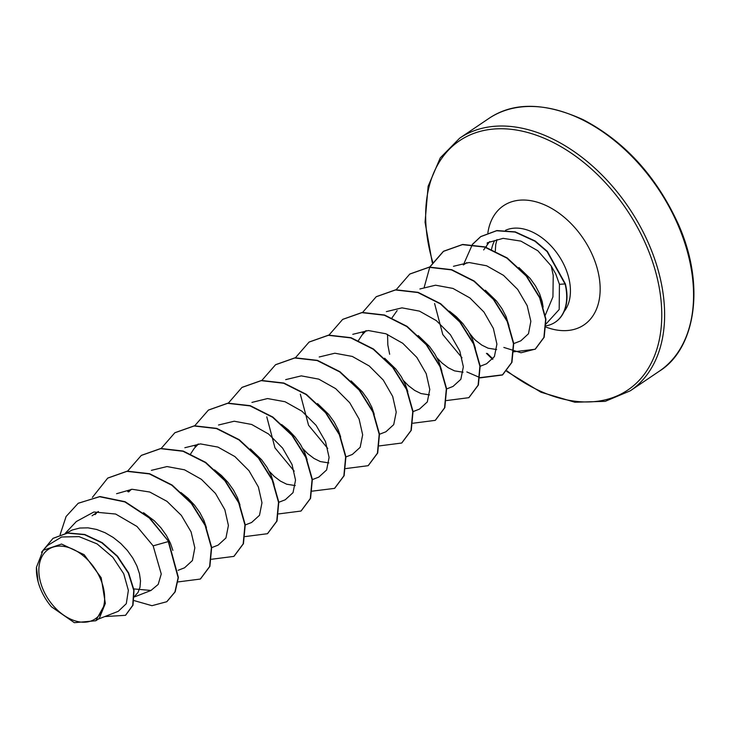 <?xml version="1.0" encoding="UTF-8"?>
<svg xmlns="http://www.w3.org/2000/svg" width="729" height="729" viewBox="0 0 729 729"><rect width="100%" height="100%" fill="white"/><g stroke="black" fill="none" stroke-linecap="round" stroke-linejoin="round"><path stroke-width="1.09" d="M100.411 578.799A41.908 27.839 56 0 1 87.899 621.846A41.908 27.839 56 0 1 43.084 589.524A41.908 27.839 56 0 1 55.595 546.477A41.908 27.839 56 0 1 100.411 578.799M545.921 324.077L559.189 309.506L559.435 284.31L555.762 273.976L551.206 265.957L553.229 275.398L552.937 296.849L545.283 315.192M66.366 533.127L72.262 529.992L79.853 528.024L88.072 527.851L96.593 529.454L105.094 532.726L113.259 537.483L120.786 543.497L127.375 550.468L132.806 558.059L136.87 565.895L139.458 573.614L140.506 580.84L139.995 587.228L138.018 592.458L134.409 596.495M143.513 512.678L154.348 520.825L160.936 527.796L166.367 535.387L170.431 543.223L172.882 550.368M180.938 492.531L187.909 498.153L194.497 505.124L199.928 512.715L203.992 520.552L206.444 527.687M214.499 469.85L221.47 475.49L228.059 482.452L233.49 490.043L237.563 497.88L240.005 505.024M250.384 448.9L261.62 459.78L267.051 467.371L271.124 475.217L274.04 484.439M281.622 424.515L288.593 430.146L295.181 437.108L300.612 444.699L304.686 452.545L307.128 459.671M295.263 485.578L286.716 484.229L280.437 481.113L274.168 476.338L269.265 471.289M317.507 403.556L328.743 414.446L334.174 422.027L338.247 429.873L340.689 437.008M328.825 462.915L320.277 461.557L313.999 458.441L307.729 453.666L302.827 448.617M351.077 380.884L362.313 391.774L367.735 399.355L371.808 407.201L374.25 414.336M384.639 358.212L395.874 369.102L401.296 376.683L405.37 384.529L407.812 391.664M418.2 335.54L429.436 346.43L434.858 354.012L438.931 361.857L441.856 371.079M429.509 394.899L420.97 393.542L414.683 390.434L408.413 385.65L403.511 380.602M449.438 311.155L456.4 316.787L462.997 323.758L468.419 331.34L472.492 339.185L475.417 348.407M463.061 372.227L454.531 370.87L448.244 367.762L441.974 362.978L437.081 357.93M485.323 290.197L496.558 301.086L501.98 308.668L506.054 316.514L508.979 325.735M496.631 349.555L488.093 348.198L481.805 345.09L475.536 340.306L470.642 335.258M95.08 514.619L96.356 513.344M128.641 491.947L130.755 489.915M190.661 453.839L194.26 448.344L197.896 444.553M358.468 340.489L362.067 334.985L365.694 331.212M389.66 354.267L387.828 344.917L387.546 334.429M392.029 317.817L397.141 310.572M518.884 267.525L530.12 278.414L535.542 285.996L539.615 293.842L542.203 301.56L543.141 307.164M98.169 619.149L118.28 611.312L126.29 603.703L128.368 590.381L123.748 573.796L112.813 557.266L97.094 543.907L79.06 536.626L61.628 536.991L47.749 545.365M38.118 581.76L36.45 567.244L43.111 550.295L61.573 544.044L84.145 554.687L101.185 577.732L105.34 603.439L99.272 618.411L95.763 620.78L105.34 603.439M36.45 567.244A45.025 29.916 56 0 0 38.172 581.97A45.025 29.916 56 0 0 51.404 606.765L74.349 622.684L95.763 620.771M78.377 503.192L99.591 496.713L124.841 501.907L149.263 517.964L168.572 541.392L149.545 517.772L125.124 501.716L99.873 496.522L78.24 503.292M125.634 615.221L133.006 605.17L134.036 590.226L128.623 572.921L117.469 556.154L102.142 542.631L84.774 534.475L67.724 532.935L53.099 538.312M78.103 503.384L66.084 516.506L60.106 534.731M104.803 616.57L125.497 615.322L132.724 605.352L133.762 590.417L128.34 573.112L117.187 556.345L101.86 542.823L84.491 534.667L67.451 533.127L52.962 538.403L41.489 552.272M134.072 600.587L151.969 605.69L166.759 601.726L174.905 592.012L178.122 577.623L168.29 541.583L153.154 545.857L136.979 526.456L115.656 514.036L93.859 512.004L76.509 521.426M551.206 265.957L537.838 250.758L520.88 241.108L503.128 238.347L487.4 242.757M513.462 343.696L520.807 340.835L528.489 333.736L530.849 321.325L527.176 305.642L517.69 289.44L503.511 275.352L486.608 265.775L469.093 262.531L453.456 266.304M434.575 303.483L442.795 334.547L462.004 357.793M486.598 363.744L494.399 356.627L496.914 344.115L493.369 328.414L483.956 312.048L469.932 297.961L452.982 288.429L435.55 285.203L419.886 288.976M446.631 388.931L453.037 386.425L460.856 379.299L463.343 366.778L459.789 351.05L450.422 334.748L436.343 320.623L419.448 311.119L401.98 307.857L386.37 311.629M413.061 411.603L419.485 409.097L427.303 401.943L429.782 389.45L426.219 373.676L416.842 357.401L402.754 343.286L385.869 333.764L368.382 330.538L352.772 334.319M379.499 434.274L385.914 431.768L393.715 424.633L396.23 412.131L392.685 396.421L383.281 380.073L369.248 365.985L352.298 356.435L334.875 353.219L319.202 356.991M300.33 394.17L308.549 425.253L327.758 448.481M345.938 456.937L352.353 454.44L360.172 447.314L362.659 434.803L359.105 419.057L349.738 402.763L335.659 388.639L318.764 379.135L301.296 375.872L285.686 379.636M266.778 416.842L274.988 447.907L294.197 471.153M318.792 477.103L326.628 469.95L329.098 457.438L325.498 441.619L316.104 425.335L301.97 411.22L285.048 401.734L267.543 398.553L251.933 402.408M278.815 502.281L285.23 499.784L293.031 492.658L295.537 480.138L292.001 464.428L282.597 448.098L268.564 434.01L251.623 424.451L234.2 421.225L218.518 425.007M251.66 522.438L259.488 515.312L261.975 502.782L258.385 486.999L248.99 470.706L234.875 456.564L217.935 447.087L200.448 443.897L184.838 447.734M211.692 547.625L218.108 545.128L225.935 537.984L228.414 525.481L224.842 509.717L215.474 493.433L201.386 479.317L184.501 469.804L167.014 466.56L151.386 470.351M178.131 570.297L184.546 567.8L192.41 560.565L194.834 547.816L191.089 531.888L181.366 515.412L166.977 501.342L149.746 492.029L132.186 489.277L116.585 493.706M133.844 588.923L150.976 590.454L158.175 584.43L161.246 573.987L153.154 545.857M489.779 241.545A50.738 33.716 -124 0 0 488.494 243.176L485.651 247.131M486.416 246.612A50.738 33.716 -124 0 0 486.088 247.268M168.572 541.392L178.395 577.432L175.188 591.82L166.905 601.635M107.837 478.033L127.229 471.153L149.645 473.722L172.135 485.058L191.581 503.201L205.359 525.181L211.674 547.443L209.888 566.369L200.466 578.963M141.408 455.352L160.808 448.481L183.225 451.06L205.715 462.396L225.161 480.548L238.921 502.527L245.236 524.78L243.45 543.706L234.018 556.291M174.969 432.689L194.361 425.809L216.777 428.388L239.258 439.715L258.713 457.858L272.482 479.837L278.797 502.099L277.02 521.025L267.589 533.619M208.521 410.017L227.922 403.137L250.339 405.707L272.819 417.043L292.274 435.195L306.043 457.174L312.358 479.436L310.572 498.363L301.141 510.947M242.101 387.336L261.492 380.465L283.918 383.044L306.399 394.38L325.845 412.532L339.614 434.511L345.92 456.764L344.134 475.691L334.711 488.275M275.644 364.673L295.045 357.793L317.461 360.363L339.942 371.699L359.397 389.842L373.166 411.821L379.481 434.083L377.704 453.01L368.282 465.603M309.214 342.001L328.615 335.121L351.032 337.7L373.512 349.036L392.967 367.179L406.736 389.168L413.042 411.42L411.256 430.347L401.825 442.94M342.785 319.329L362.176 312.449L384.593 315.028L407.083 326.364L426.529 344.507L440.289 366.487L446.604 388.748L444.827 407.666L435.395 420.259M376.328 296.667L395.729 289.777L418.145 292.356L440.626 303.683L460.081 321.826L473.85 343.806L480.165 366.067L478.388 384.994L468.966 397.587M409.908 273.986L429.308 267.106L451.725 269.684L474.205 281.02L493.651 299.172L507.42 321.152L513.735 343.414L511.949 362.331L502.655 374.824L480.119 377.631M479.873 377.567L466.842 371.936M424.251 287.108L429.773 267.224M429.855 267.051L443.606 251.223L462.669 244.452L484.867 246.885L507.184 257.938L526.502 275.826L539.879 297.496L545.921 319.111L544.18 337.245L535.387 349.082L521.025 352.772L503.848 347.441M464.255 262.887L472.328 244.616M472.483 244.415L480.858 236.524L496.877 230.555L515.294 231.877L535.241 241.035L547.379 251.432L565.394 283.927L559.435 284.31M92.383 497.388L107.692 478.133L126.946 471.344L149.363 473.914L171.853 485.241L191.299 503.384L205.077 525.372L211.392 547.625L209.615 566.551L200.329 579.054L178.022 581.924M127.611 471.116L141.271 455.452L160.526 448.663L182.952 451.251L205.432 462.587L224.878 480.73L238.647 502.718L244.953 524.971L243.167 543.898L233.881 556.391L211.583 559.252M161.173 448.444L174.823 432.78L194.078 425.991L216.495 428.57L238.984 439.906L258.43 458.049L272.199 480.028L278.514 502.281L276.738 521.208L267.452 533.71L245.154 536.58M194.734 425.772L208.385 410.117L227.639 403.328L250.056 405.898L272.546 417.234L291.992 435.377L305.761 457.365L312.076 479.618L310.299 498.545L301.004 511.047L278.715 513.909M228.204 403.274L241.955 387.436L261.219 380.647L283.636 383.235L306.116 394.571L325.562 412.714L339.331 434.703L345.646 456.955L343.86 475.873L334.565 488.375L312.03 491.173M261.857 380.429L275.507 364.773L294.762 357.985L317.179 360.554L339.659 371.89L359.115 390.033L372.883 412.013L379.198 434.265L377.422 453.192L368.136 465.694L345.838 468.574M295.418 357.757L309.069 342.092L328.332 335.313L350.749 337.892L373.239 349.218L392.685 367.37L406.454 389.359L412.769 411.612L410.983 430.538L401.688 443.032L379.399 445.902M328.979 335.085L342.639 319.42L361.903 312.641L384.32 315.22L406.8 326.556L426.246 344.699L440.015 366.678L446.33 388.931L444.544 407.857L435.259 420.36L412.96 423.23M362.459 312.586L376.191 296.758L395.446 289.969L417.863 292.539L440.352 303.875L459.799 322.018L473.568 343.997L479.892 366.259L478.106 385.185L468.82 397.688L446.522 400.558M396.02 289.914L409.771 274.077L429.026 267.297L451.442 269.876L473.932 281.212L493.378 299.364L507.138 321.343L513.453 343.605L511.667 362.523L502.372 375.016L480.083 377.886M429.663 267.069L443.323 251.414L462.386 244.643L484.585 247.076L506.91 258.13L526.22 276.018L539.606 297.687L545.638 319.302L543.898 337.436L535.104 349.273L513.699 351.806M472.356 244.406L480.584 236.706L496.595 230.747L515.011 232.068L534.958 241.226L547.096 251.614L565.112 284.119A50.857 33.789 -124 0 1 555.243 322.191A50.857 33.789 -124 0 1 545.912 325.863M555.389 322.1A50.857 33.789 -124 0 0 555.525 322.008A50.857 33.789 -124 0 0 565.394 283.927M659.235 371.243A152.425 101.276 -124 0 0 678.18 225.443A152.425 101.276 -124 0 0 488.594 118.636L459.653 138.191A152.425 101.276 56 0 1 649.238 244.999A152.425 101.276 56 0 1 630.293 390.799L659.235 371.243C693.762 350.202 706.656 288.447 678.663 224.906C656.729 176.646 624.917 141.581 583.218 119.711C544.654 102.233 513.116 101.878 488.594 118.636M432.689 262.012A150.393 99.919 56 0 1 494.462 128.978A150.393 99.919 56 0 1 646.587 246.11A150.393 99.919 56 0 1 635.032 384.402A150.393 99.919 56 0 1 507.056 370.915M492.95 358.923A150.393 99.919 56 0 1 487.327 353.474M474.379 339.231A150.393 99.919 56 0 1 469.449 333.089M491.546 249.3A50.738 33.716 56 0 1 494.645 240.606M505.543 230.291A50.738 33.716 56 0 1 565.312 267.707A50.738 33.716 56 0 1 564.082 311.538M487.327 244.798A71.907 47.777 56 0 1 487.264 242.839M487.874 232.852A71.907 47.777 56 0 1 533.491 201.204A71.907 47.777 56 0 1 592.905 256.143A71.907 47.777 56 0 1 546.13 327.157M486.443 353.337L492.613 359.361M506.664 371.362L541 392.248L574.889 402.235L605.243 401.342L630.293 390.799M496.968 239.577L495.738 244.579L495.31 250.986M92.082 515.758L98.406 511.485M127.739 491.674L131.193 489.332M194.862 446.33L198.315 443.988M362.668 332.971L366.131 330.629M463.352 264.955L466.815 262.622M47.722 545.338L43.084 550.267M486.608 363.753L480.192 366.259M318.792 477.112L312.377 479.609M251.669 522.456L245.254 524.953M150.985 590.472L134.4 596.933M76.463 521.39L65.255 533.318M483.646 249.929L485.487 247.359M432.261 262.64L425.053 222.236L428.123 186.296L440.28 157.856L459.653 138.191"/></g></svg>
